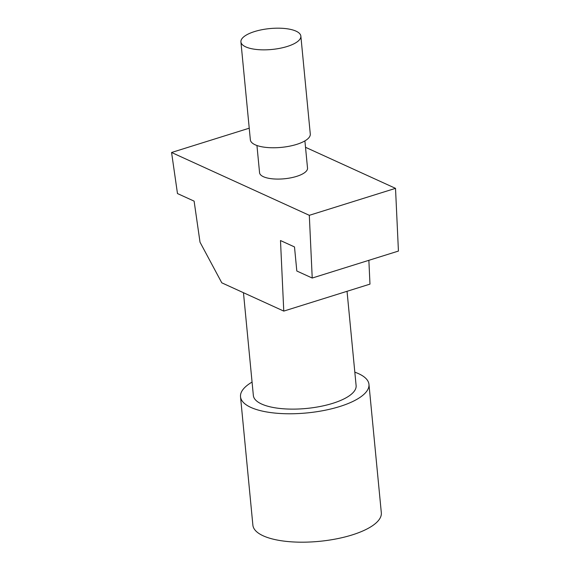 <?xml version="1.0" encoding="UTF-8"?>
<svg xmlns="http://www.w3.org/2000/svg" width="570" height="570" viewBox="0 0 570 570"><rect width="100%" height="100%" fill="white"/><g stroke="black" fill="none" stroke-linecap="round" stroke-linejoin="round"><path stroke-width="0.85" d="M280.49 240.54L294.498 246.931L296.813 271.007L312.225 278.039L309.31 215.317L171.57 152.489L177.477 193.551L194.114 201.139L200.02 242.2L221.787 282.82L283.767 311.099L280.49 240.54M283.767 311.099L369.973 284.124L368.868 260.312M312.225 278.039L398.43 251.064L395.516 188.349L305.513 147.295M395.516 188.349L309.31 215.317M171.57 152.489L249.225 128.193M256.949 145.507L259.564 172.724A24.09 8.393 -5.5 0 0 272.453 178.83A24.09 8.393 -5.5 0 0 296.614 176.379A24.09 8.393 -5.5 0 0 307.522 168.107L304.9 140.89M240.918 41.902L250.351 139.821A30.11 10.495 -5.5 0 0 266.461 147.445A30.11 10.495 -5.5 0 0 296.664 144.388A30.11 10.495 -5.5 0 0 310.287 134.05L300.86 36.131A30.11 10.495 -5.5 0 0 284.751 28.5A30.11 10.495 -5.5 0 0 254.548 31.564A30.11 10.495 -5.5 0 0 240.918 41.902A30.11 10.495 -5.5 0 0 257.027 49.533A30.11 10.495 -5.5 0 0 287.23 46.469A30.11 10.495 -5.5 0 0 300.86 36.131M347.037 291.298L356.115 385.605A51.614 17.991 174.5 0 1 332.752 403.332A51.614 17.991 174.5 0 1 280.982 408.576A51.614 17.991 174.5 0 1 253.358 395.502L243.461 292.709M354.825 372.174A64.517 22.486 174.5 0 1 368.961 384.365A64.517 22.486 174.5 0 1 339.756 406.524A64.517 22.486 174.5 0 1 275.039 413.086A64.517 22.486 174.5 0 1 240.519 396.734A64.517 22.486 174.5 0 1 252.068 382.064M240.519 396.734L252.881 525.148A64.517 22.486 -5.5 0 0 287.408 541.5A64.517 22.486 -5.5 0 0 352.125 534.938A64.517 22.486 -5.5 0 0 381.323 512.779L368.961 384.365"/></g></svg>
